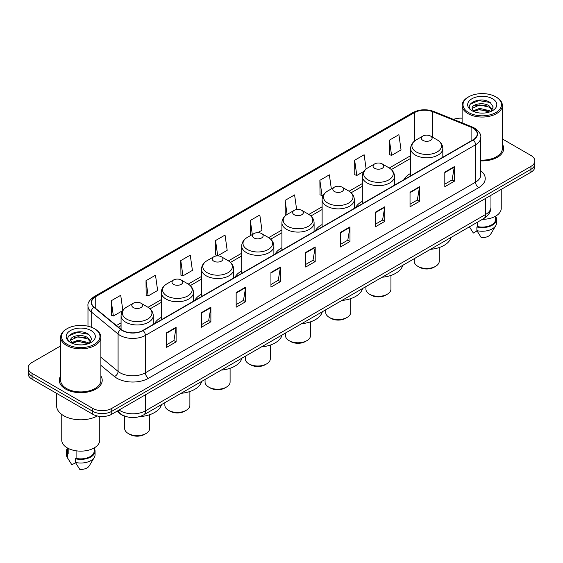 <?xml version="1.0" encoding="UTF-8"?>
<svg xmlns="http://www.w3.org/2000/svg" width="563" height="563" viewBox="0 0 563 563"><rect width="100%" height="100%" fill="white"/><g stroke="black" fill="none" stroke-linecap="round" stroke-linejoin="round"><path stroke-width="0.84" d="M161.271 317.405A23.695 13.681 0 0 0 154.607 323.655M201.484 294.189A23.695 13.681 0 0 0 194.812 300.438M241.696 270.979A23.695 13.681 0 0 0 235.024 277.221M281.908 247.762A23.695 13.681 0 0 0 275.237 254.004M322.12 224.546A23.695 13.681 0 0 0 315.449 230.788M362.326 201.329A23.695 13.681 0 0 0 355.661 207.571M410.631 173.439A23.695 13.681 0 0 0 403.96 179.688M126.759 416.782A13.413 7.741 180 0 1 120.362 413.946L117.027 411.194M60.642 345.921L32.077 362.417A13.413 7.741 0 0 0 28.15 367.892L28.15 373.733A13.413 7.741 0 0 0 32.077 379.209L92.775 414.248A13.413 7.741 0 0 0 111.741 414.248L530.923 172.236A13.413 7.741 0 0 0 534.85 166.761L534.85 163.84A13.413 7.741 0 0 1 530.923 169.315A13.413 7.741 0 0 0 534.85 163.84L534.85 160.919A13.413 7.741 0 0 0 530.923 155.444L502.358 138.955M28.15 367.892A13.413 7.741 0 0 0 32.077 373.368L92.775 408.407A13.413 7.741 0 0 0 111.741 408.407L111.741 411.328L530.923 169.315L111.741 411.328A13.413 7.741 0 0 1 92.775 411.328A13.413 7.741 0 0 0 111.741 411.328L111.741 414.248M32.077 373.368L32.077 376.288L92.775 411.328L32.077 376.288A13.413 7.741 0 0 1 28.15 370.813A13.413 7.741 0 0 0 32.077 376.288L32.077 379.209M60.642 375.993A21.457 12.386 0 0 0 59.305 380.299A21.457 12.386 0 0 0 65.59 389.061A21.457 12.386 0 0 0 88.975 391.749A21.457 12.386 0 0 0 102.22 380.299A21.457 12.386 0 0 0 100.883 375.993A21.457 12.386 0 0 1 102.22 380.299A21.457 12.386 0 0 1 88.975 391.749A21.457 12.386 0 0 1 65.59 389.061A21.457 12.386 0 0 1 59.305 380.299A21.457 12.386 0 0 1 60.642 375.993M473.004 128.146A14.307 8.262 180 0 1 477.199 133.98A14.307 8.262 180 0 1 473.004 139.821L142.847 330.439A14.307 8.262 180 0 1 121.01 329.334L94.141 307.18A14.307 8.262 180 0 1 91.558 302.444A14.307 8.262 180 0 1 95.745 296.602L414.396 112.628A14.307 8.262 180 0 1 432.722 111.706L471.097 127.217A14.307 8.262 180 0 1 473.004 128.146M473.258 127.998A14.666 8.466 0 0 0 471.301 127.048L432.926 111.537A14.666 8.466 0 0 0 414.15 112.48L95.492 296.455A14.666 8.466 0 0 0 93.852 307.299L120.721 329.454A14.666 8.466 0 0 0 143.101 330.587L473.258 139.969A14.666 8.466 0 0 0 473.258 127.998M166.62 332.74L166.62 347.343L176.106 341.868L176.106 327.265L166.62 332.74M166.62 344.753L173.925 340.531L176.064 327.75A3.575 2.062 -120 0 0 176.106 327.265M173.861 340.573L176.106 341.868M201.392 312.662L201.392 327.265L210.879 321.79L210.879 307.187L201.392 312.662M201.392 324.675L208.697 320.46L210.836 307.672A3.575 2.062 -120 0 0 210.879 307.187M208.634 320.495L210.879 321.79M236.164 292.584L236.164 307.187L245.651 301.712L245.651 287.109L236.164 292.584M236.164 304.597L243.469 300.382L245.616 287.594A3.575 2.062 -120 0 0 245.651 287.109M243.406 300.417L245.651 301.712M270.944 272.513L270.944 287.109L280.423 281.634L280.423 267.038L270.944 272.513M270.944 284.519L278.249 280.304L280.388 267.524A3.575 2.062 -120 0 0 280.423 267.038M278.178 280.339L280.423 281.634M444.812 172.13L444.812 186.733L454.292 181.258L454.292 166.655L444.812 172.13M444.812 184.136L452.117 179.921L454.257 167.141A3.575 2.062 -120 0 0 454.292 166.655M452.047 179.963L454.292 181.258M410.033 192.208L410.033 206.804L419.519 201.329L419.519 186.733L410.033 192.208M410.033 204.214L417.338 199.999L419.484 187.212A3.575 2.062 -120 0 0 419.519 186.733M417.274 200.034L419.519 201.329M375.261 212.279L375.261 226.882L384.747 221.407L384.747 206.804L375.261 212.279M375.261 224.292L382.566 220.077L384.705 207.29A3.575 2.062 -120 0 0 384.747 206.804M382.502 220.112L384.747 221.407M340.488 232.357L340.488 246.96L349.975 241.485L349.975 226.882L340.488 232.357M340.488 244.37L347.793 240.155L349.933 227.368A3.575 2.062 -120 0 0 349.975 226.882M347.73 240.19L349.975 241.485M305.716 252.435L305.716 267.038L315.196 261.563L315.196 246.96L305.716 252.435M305.716 264.448L313.021 260.226L315.16 247.446A3.575 2.062 -120 0 0 315.196 246.96M312.958 260.268L315.196 261.563M480.774 160.87A21.457 12.386 0 0 0 503.695 148.512A21.457 12.386 0 0 0 502.358 144.198A21.457 12.386 0 0 1 503.695 148.512A21.457 12.386 0 0 1 480.774 160.87M111.741 408.407L530.923 166.395A13.413 7.741 0 0 0 534.85 160.919M462.117 118.181A13.413 7.741 0 0 0 453.433 119.391M180.786 260.613L182.926 275.87L192.405 270.395L190.266 255.138L180.786 260.613L180.934 275.124M146.007 280.691L148.153 295.941L157.633 290.466L155.494 275.208L146.007 280.691L146.162 295.202M122.84 310.417L120.721 295.286L111.235 300.762L111.39 315.28M296.638 209.542L294.59 194.904L285.103 200.379L285.258 214.897M331.34 188.908L329.362 174.833L319.875 180.308L320.03 194.819M366.133 169.013L364.134 154.755L354.648 160.23L354.803 174.741M389.427 140.152L391.566 155.409L401.046 149.934L398.907 134.677L389.427 140.152L389.575 154.663M215.559 240.535L217.698 255.792L227.185 250.317L225.038 235.06L215.559 240.535L215.706 255.046M257.77 232.653L261.957 230.239L259.81 214.982L250.331 220.457L250.486 234.968M251.133 235.214L250.331 234.912M250.331 220.457L252.308 234.539M286.046 215.186L285.103 214.841M285.103 200.379L287.081 214.475M319.875 180.308L322.015 195.558L323.732 194.573M322.015 195.558L319.875 194.763M354.648 160.23L356.794 175.487L363.944 171.356M356.794 175.487L354.648 174.685M391.566 155.409L389.427 154.607M217.698 255.792L215.559 254.99M182.926 275.87L180.786 275.068M148.153 295.941L146.007 295.146M111.235 300.762L113.374 316.019L122.678 310.649M113.374 316.019L111.235 315.217M468.648 112.558A19.226 11.098 0 0 0 495.834 112.558A19.226 11.098 0 0 0 495.834 96.857L496.467 97.223A20.12 11.612 0 0 1 502.358 105.436A20.12 11.612 0 0 1 489.937 116.168A20.12 11.612 0 0 1 468.015 113.649A20.12 11.612 0 0 1 462.117 105.436A20.12 11.612 0 0 1 468.015 97.223L468.648 96.857A19.226 11.098 0 0 0 468.648 112.558M480.774 160.096A20.12 11.612 0 0 0 502.358 148.512L502.358 105.436M482.385 219.345A19.001 10.971 0 0 0 501.239 208.373L501.239 189.379M479.796 113.008L483.202 113.107M473.117 110.869L479.62 108.385L489.388 110.665L490.57 111.615M473.715 111.488L479.62 109.546L489.599 111.974M472.132 108.42L473.807 111.573M472.153 108.729C471.062 104.232 483.399 101.558 489.388 106.027L492.287 110.038M472.195 109.011L472.477 108.258L479.62 104.908L489.388 107.188L492.062 110.341M490.915 111.474L493.195 106.991L490.31 102.635C480.077 95.281 461.906 104.971 472.399 110.911L472.92 111.228M492.548 98.757A14.575 8.417 0 0 0 471.928 98.757A14.575 8.417 0 0 0 471.928 110.658A14.575 8.417 0 0 0 492.548 110.658A14.575 8.417 0 0 0 492.548 98.757M469.415 226.833L473.349 233.04L477.037 230.907M474.025 111.868L472.174 108.898M477.572 222.125L477.572 226.586A13.413 7.741 0 0 0 495.651 219.331L495.651 216.15M496.467 97.223L495.834 96.857A19.226 11.098 0 0 0 468.648 96.857M477.572 226.586L476.875 226.988L476.875 230.633L481.252 237.6A8.945 5.166 0 0 0 490.69 234.152L495.764 225.672A14.307 8.262 0 0 0 496.545 222.976L496.545 219.331A14.307 8.262 0 0 0 495.651 216.452M476.875 230.633A14.307 8.262 0 0 0 495.764 225.672M476.875 226.988A14.307 8.262 0 0 0 496.545 219.331M470.267 104.099L478.824 100.587L490.113 102.501M475.615 105.802L478.824 105.218L486.882 105.914M475.615 110.439L478.824 109.855L486.882 110.545M414.206 258.706L414.206 261.232A12.52 7.228 0 0 0 417.873 266.341L419.456 267.256A10.282 5.94 0 0 0 433.996 267.256L435.579 266.341A12.52 7.228 0 0 0 439.246 261.232L439.246 247.537M419.456 267.256L417.873 266.341A12.52 7.228 0 0 0 435.579 266.341M422.933 140.405A5.363 3.097 0 0 0 430.519 140.405A5.363 3.097 0 0 0 430.519 136.028L437.184 139.87A14.786 8.536 0 0 1 437.184 151.947A14.786 8.536 0 0 1 416.275 151.947A14.786 8.536 0 0 1 416.275 139.87C412.63 142.038 410.751 144.909 410.631 148.491A16.095 9.289 0 0 0 415.346 155.064A16.095 9.289 0 0 0 432.884 157.077A16.095 9.289 0 0 0 442.821 148.491C442.701 144.909 440.822 142.038 437.184 139.87L430.519 136.028A5.363 3.097 0 0 0 422.933 136.028A5.363 3.097 0 0 0 422.933 140.405M430.413 249.353A24.589 14.195 0 0 0 451.04 237.445M365.908 286.595L365.908 289.122A12.52 7.228 0 0 0 369.574 294.231L371.151 295.146A10.282 5.94 0 0 0 385.697 295.146L387.274 294.231A12.52 7.228 0 0 0 390.94 289.122L390.94 275.42M371.151 295.146L369.574 294.231A12.52 7.228 0 0 0 387.274 294.231M374.627 168.295A5.363 3.097 0 0 0 382.214 168.295A5.363 3.097 0 0 0 382.214 163.917L388.878 167.76A14.786 8.536 0 0 1 388.878 179.836A14.786 8.536 0 0 1 367.97 179.836A14.786 8.536 0 0 1 367.97 167.76C364.331 169.92 362.445 172.799 362.326 176.381A16.095 9.289 0 0 0 367.041 182.947A16.095 9.289 0 0 0 384.585 184.96A16.095 9.289 0 0 0 394.515 176.381C394.403 172.799 392.517 169.92 388.878 167.76L382.214 163.917A5.363 3.097 0 0 0 374.627 163.917A5.363 3.097 0 0 0 374.627 168.295M382.108 277.242A24.589 14.195 0 0 0 402.735 265.335M325.695 309.812L325.695 312.338A12.52 7.228 0 0 0 329.362 317.448L330.938 318.362A10.282 5.94 0 0 0 345.485 318.362L347.061 317.448A12.52 7.228 0 0 0 350.728 312.338L350.728 298.636M330.938 318.362L329.362 317.448A12.52 7.228 0 0 0 347.061 317.448M334.422 191.511A5.363 3.097 0 0 0 342.008 191.511A5.363 3.097 0 0 0 342.008 187.134L348.666 190.977A14.786 8.536 0 0 1 348.666 203.046A14.786 8.536 0 0 1 327.757 203.046A14.786 8.536 0 0 1 327.757 190.977C324.119 193.137 322.24 196.008 322.12 199.591A16.095 9.289 0 0 0 326.836 206.164A16.095 9.289 0 0 0 344.373 208.176A16.095 9.289 0 0 0 354.31 199.591C354.19 196.008 352.311 193.137 348.666 190.977L342.008 187.134A5.363 3.097 0 0 0 334.422 187.134A5.363 3.097 0 0 0 334.422 191.511M341.903 300.452A24.589 14.195 0 0 0 362.523 288.552M285.483 333.029L285.483 335.555A12.52 7.228 0 0 0 289.15 340.664L290.733 341.572A10.282 5.94 0 0 0 305.273 341.572L306.856 340.664A12.52 7.228 0 0 0 310.523 335.555L310.523 321.853M290.733 341.572L289.15 340.664A12.52 7.228 0 0 0 306.856 340.664M294.21 214.728A5.363 3.097 0 0 0 301.796 214.728A5.363 3.097 0 0 0 301.796 210.344L308.454 214.193A14.786 8.536 0 0 1 308.454 226.263A14.786 8.536 0 0 1 287.545 226.263A14.786 8.536 0 0 1 287.545 214.193C283.907 216.354 282.028 219.225 281.908 222.807A16.095 9.289 0 0 0 286.623 229.38A16.095 9.289 0 0 0 304.161 231.393A16.095 9.289 0 0 0 314.098 222.807C313.978 219.225 312.099 216.354 308.454 214.193L301.796 210.344A5.363 3.097 0 0 0 294.21 210.344A5.363 3.097 0 0 0 294.21 214.728M301.691 323.669A24.589 14.195 0 0 0 322.31 311.761M245.271 356.245L245.271 358.765A12.52 7.228 0 0 0 248.937 363.881L250.521 364.789A10.282 5.94 0 0 0 265.06 364.789L266.644 363.881A12.52 7.228 0 0 0 270.31 358.765L270.31 345.07M250.521 364.789L248.937 363.881A12.52 7.228 0 0 0 266.644 363.881M253.997 237.945A5.363 3.097 0 0 0 261.584 237.945A5.363 3.097 0 0 0 261.584 233.561L268.248 237.41A14.786 8.536 0 0 1 268.248 249.479A14.786 8.536 0 0 1 247.333 249.479A14.786 8.536 0 0 1 247.333 237.41C243.695 239.571 241.816 242.442 241.696 246.024A16.095 9.289 0 0 0 246.411 252.597A16.095 9.289 0 0 0 263.948 254.61A16.095 9.289 0 0 0 273.885 246.024C273.766 242.442 271.887 239.571 268.248 237.41L261.584 233.561A5.363 3.097 0 0 0 253.997 233.561A5.363 3.097 0 0 0 253.997 237.945M261.478 346.885A24.589 14.195 0 0 0 282.098 334.978M205.059 379.455L205.059 381.981A12.52 7.228 0 0 0 208.725 387.091L210.309 388.006A10.282 5.94 0 0 0 224.848 388.006L226.432 387.091A12.52 7.228 0 0 0 230.098 381.981L230.098 368.286M210.309 388.006L208.725 387.091A12.52 7.228 0 0 0 226.432 387.091M213.785 261.155A5.363 3.097 0 0 0 221.372 261.155A5.363 3.097 0 0 0 221.372 256.777L228.036 260.627A14.786 8.536 0 0 1 228.036 272.696A14.786 8.536 0 0 1 207.128 272.696A14.786 8.536 0 0 1 207.128 260.627C203.482 262.787 201.603 265.659 201.484 269.241A16.095 9.289 0 0 0 206.199 275.814A16.095 9.289 0 0 0 223.736 277.826A16.095 9.289 0 0 0 233.673 269.241C233.554 265.659 231.674 262.787 228.036 260.627L221.372 256.777A5.363 3.097 0 0 0 213.785 256.777A5.363 3.097 0 0 0 213.785 261.155M221.266 370.102A24.589 14.195 0 0 0 241.893 358.195M164.853 402.672L164.853 405.198A12.52 7.228 0 0 0 168.52 410.307L170.096 411.222A10.282 5.94 0 0 0 184.643 411.222L186.219 410.307A12.52 7.228 0 0 0 189.886 405.198L189.886 391.503M170.096 411.222L168.52 410.307A12.52 7.228 0 0 0 186.219 410.307M173.573 284.371A5.363 3.097 0 0 0 181.159 284.371A5.363 3.097 0 0 0 181.159 279.994L187.824 283.836A14.786 8.536 0 0 1 187.824 295.913A14.786 8.536 0 0 1 166.915 295.913A14.786 8.536 0 0 1 166.915 283.836C163.27 286.004 161.391 288.875 161.271 292.457A16.095 9.289 0 0 0 165.986 299.023A16.095 9.289 0 0 0 183.531 301.043A16.095 9.289 0 0 0 193.461 292.457C193.341 288.875 191.462 286.004 187.824 283.836L181.159 279.994A5.363 3.097 0 0 0 173.573 279.994A5.363 3.097 0 0 0 173.573 284.371M181.054 393.319A24.589 14.195 0 0 0 201.681 381.411M124.641 416.205L124.641 428.415A12.52 7.228 0 0 0 128.308 433.524L129.884 434.439A10.282 5.94 0 0 0 144.431 434.439L146.007 433.524A12.52 7.228 0 0 0 149.674 428.415L149.674 414.713M129.884 434.439L128.308 433.524A12.52 7.228 0 0 0 146.007 433.524M133.368 307.588A5.363 3.097 0 0 0 140.954 307.588A5.363 3.097 0 0 0 140.954 303.211L147.612 307.053A14.786 8.536 0 0 1 147.612 319.13A14.786 8.536 0 0 1 126.703 319.13A14.786 8.536 0 0 1 126.703 307.053C123.065 309.221 121.186 312.092 121.066 315.674A16.095 9.289 0 0 0 125.774 322.24A16.095 9.289 0 0 0 143.319 324.26A16.095 9.289 0 0 0 153.256 315.674C153.136 312.092 151.257 309.221 147.612 307.053L140.954 303.211A5.363 3.097 0 0 0 133.368 303.211A5.363 3.097 0 0 0 133.368 307.588M139.631 416.62A24.589 14.195 0 0 0 161.468 404.628M67.166 344.345A19.226 11.098 0 0 0 94.352 344.345A19.226 11.098 0 0 0 94.352 328.651L94.985 329.017A20.12 11.612 0 0 1 100.883 337.23A20.12 11.612 0 0 1 88.461 347.962A20.12 11.612 0 0 1 66.533 345.443A20.12 11.612 0 0 1 60.642 337.23A20.12 11.612 0 0 1 66.533 329.017L67.166 328.651A19.226 11.098 0 0 0 67.166 344.345M60.642 337.23L60.642 380.299A20.12 11.612 0 0 0 66.533 388.519A20.12 11.612 0 0 0 88.461 391.032A20.12 11.612 0 0 0 100.883 380.299L100.883 337.23M56.617 393.375L56.617 405.853A24.139 13.941 0 0 0 63.689 415.712A24.139 13.941 0 0 0 97.35 415.98M61.761 414.452L61.761 440.167A19.001 10.971 0 0 0 67.328 447.923A19.001 10.971 0 0 0 88.032 450.301A19.001 10.971 0 0 0 99.764 440.167L99.764 416.381M78.32 344.795L81.726 344.894M71.635 342.656L78.144 340.172L87.905 342.459L89.088 343.409M72.233 343.282L78.144 341.333L88.124 343.761M70.657 340.207L72.324 343.36M70.678 340.524C69.587 336.02 81.924 333.352 87.905 337.821L90.812 341.832M70.72 340.798L71.001 340.052L78.144 336.695L87.905 338.982L90.58 342.135M89.433 343.261L91.72 338.778L88.827 334.429C78.602 327.075 60.424 336.765 70.924 342.705L71.445 343.022M91.072 330.551A14.575 8.417 0 0 0 70.452 330.551A14.575 8.417 0 0 0 70.452 342.452A14.575 8.417 0 0 0 91.072 342.452A14.575 8.417 0 0 0 91.072 330.551M67.349 447.937L67.349 451.118A13.413 7.741 0 0 0 68.186 453.813L68.186 448.394M67.349 448.247A14.307 8.262 0 0 0 66.455 451.118L66.455 454.77A14.307 8.262 0 0 0 67.236 457.466A14.307 8.262 0 0 0 67.497 457.867L71.874 464.827L75.562 462.702M67.497 457.867L67.497 454.214L68.186 453.813M66.455 451.118A14.307 8.262 0 0 0 67.497 454.214M72.55 343.662L70.699 340.685M76.089 450.801L76.089 458.381A13.413 7.741 0 0 0 94.176 451.118L94.176 447.937M94.985 329.017L94.352 328.651A19.226 11.098 0 0 0 67.166 328.651M76.089 458.381L75.4 458.775L75.4 462.427L79.777 469.387A8.945 5.166 0 0 0 89.214 465.946L94.281 457.466A14.307 8.262 0 0 0 95.07 454.77L95.07 451.118A14.307 8.262 0 0 0 94.176 448.247M75.4 462.427A14.307 8.262 0 0 0 94.281 457.466M75.4 458.775A14.307 8.262 0 0 0 95.07 451.118M68.792 335.886L77.349 332.374L88.63 334.295M74.14 337.596L77.349 337.012L85.407 337.701M74.14 342.234L77.349 341.65L85.407 342.339M119.074 410.019A17.882 10.324 0 0 0 120.278 410.786A17.882 10.324 0 0 0 145.564 410.786L485.714 214.397A17.882 10.324 0 0 0 490.957 207.1C491.084 211.533 488.719 215.333 483.863 218.493L143.713 414.875A8.945 5.166 60 0 0 145.564 410.786L145.564 394.719M485.714 198.338L485.714 214.397A8.945 5.166 60 0 1 483.863 218.493M118.35 410.434A8.945 5.982 129.5 0 0 119.912 413.341L117.195 411.103M530.923 172.236L530.923 166.395M92.775 414.248L92.775 408.407M480.774 170.772A22.351 12.907 180 0 1 478.698 187.641L148.541 378.259A4.469 2.583 60 0 1 145.374 372.783L475.538 182.166A17.882 10.324 0 0 0 480.774 174.868L480.774 137.485A17.882 10.324 180 0 1 475.538 144.79A4.469 2.583 -120 0 0 473.258 139.969M148.541 378.259A22.351 12.907 180 0 1 116.928 378.259A22.351 12.907 180 0 1 114.423 376.534L100.883 365.373M120.721 329.454A4.469 2.991 129.5 0 0 118.082 334.028L118.082 371.404A17.882 10.324 0 0 0 120.088 372.783A17.882 10.324 0 0 0 145.374 372.783L145.374 335.407A17.882 10.324 180 0 1 118.082 334.028L91.213 311.867A17.882 10.324 180 0 1 87.976 305.948L87.976 326.209M480.774 137.485C481.372 134.698 479.317 131.58 474.609 128.139L472.258 126.999A4.469 2.097 112 0 0 471.301 127.048M472.258 126.999L433.883 111.488C426.48 108.863 419.449 109.243 412.799 112.628A4.469 2.583 60 0 1 414.15 112.48M95.492 296.455A4.469 2.583 -120 0 0 94.141 296.602C89.503 299.938 87.448 303.049 87.976 305.948M93.852 307.299A4.469 2.991 129.5 0 0 91.213 311.867L91.213 327.18M433.883 111.488A4.469 2.097 112 0 0 432.926 111.537M143.101 330.587A4.469 2.583 60 0 1 145.374 335.407L475.538 144.79L475.538 182.166A4.469 2.583 60 0 0 478.698 187.641M100.883 357.216L118.082 371.404A4.469 2.991 -50.5 0 1 114.423 376.534M95.745 296.602L95.745 308.503M471.097 127.217L471.097 140.926M432.722 111.706L432.722 137.295M443.412 156.908L442.821 156.669M414.396 112.628L414.396 141.158M410.631 155.684L389.293 168.006M362.326 183.573L349.081 191.223M322.12 206.79L308.869 214.44M281.908 230.007L268.657 237.656M241.696 253.223L228.444 260.873M201.484 276.44L188.239 284.083M161.271 299.65L148.027 307.299M121.066 322.866L116.421 325.548M305.716 252.9L315.16 247.446M340.488 232.822L349.933 227.368M375.261 212.744L384.705 207.29M410.033 192.666L419.484 187.212M444.812 172.595L454.257 167.141M270.944 272.971L280.388 267.524M236.164 293.049L245.616 287.594M201.392 313.127L210.836 307.672M166.62 333.205L176.064 327.75M143.713 414.875C136.52 418.492 129.321 418.492 122.129 414.875L119.912 413.341M490.957 207.1L490.957 195.312M412.799 112.628L94.141 296.602M410.631 158.407L391.327 169.554M362.326 186.297L351.122 192.771M322.12 209.513L310.91 215.981M281.908 232.73L270.697 239.198M241.696 255.94L230.485 262.414M201.484 279.157L190.273 285.631M161.271 302.373L150.068 308.848M121.066 325.59L118.364 327.152M470.168 228.099L469.408 226.84M462.117 122.903L462.117 105.436M442.821 157.253L442.821 148.491M410.631 175.839L410.631 148.491M422.933 136.028L416.275 139.87M394.515 185.143L394.515 176.381M362.326 203.722L362.326 176.381M374.627 163.917L367.97 167.76M354.31 208.352L354.31 199.591M322.12 226.938L322.12 199.591M334.422 187.134L327.757 190.977M314.098 231.569L314.098 222.807M281.908 250.155L281.908 222.807M294.21 210.344L287.545 214.193M273.885 254.786L273.885 246.024M241.696 273.372L241.696 246.024M253.997 233.561L247.333 237.41M233.673 278.002L233.673 269.241M201.484 296.588L201.484 269.241M213.785 256.777L207.128 260.627M193.461 301.219L193.461 292.457M161.271 319.798L161.271 292.457M173.573 279.994L166.915 283.836M153.256 324.436L153.256 315.674M121.066 329.376L121.066 315.674M133.368 303.211L126.703 307.053M68.693 459.894L67.236 457.466"/></g></svg>
